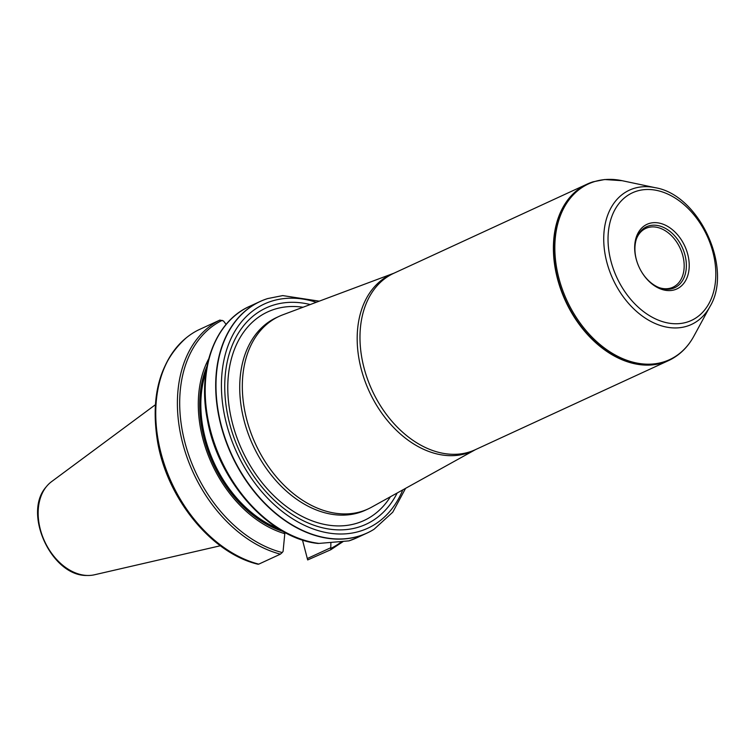 <?xml version="1.0" encoding="UTF-8"?>
<svg xmlns="http://www.w3.org/2000/svg" width="755" height="755" viewBox="0 0 755 755"><rect width="100%" height="100%" fill="white"/><g stroke="black" fill="none" stroke-linecap="round" stroke-linejoin="round"><path stroke-width="1.13" d="M674.026 357.634A97.178 68.705 -114.8 0 1 673.904 357.71A97.178 68.705 -114.8 0 1 668.6 360.569A97.178 68.705 -114.8 0 1 565.514 301.094A97.178 68.705 -114.8 0 1 587.211 184.078A97.178 68.705 -114.8 0 1 592.826 181.898A97.178 68.705 -114.8 0 1 592.958 181.861M330.879 542.392L330.756 549.753L307.672 559.936L302.462 539.967M258.512 564.202A127.472 90.119 -114.8 0 1 163.429 462.296A127.472 90.119 -114.8 0 1 186.277 337.815C159.664 361.579 150.132 396.46 157.691 442.439C167.525 499.083 211.664 553.179 257.729 564.174L258.748 564.145A127.538 90.175 -114.8 0 1 163.637 462.164A127.538 90.175 -114.8 0 1 186.504 337.636A127.538 90.175 -114.8 0 1 198.216 330.067L219.875 320.082L223.48 320.96L226.113 324.414M258.748 564.145L280.407 554.151L282.228 552.528L283.078 551.414L284.795 533.672L284.399 532.152M343.468 541.335L330.756 549.753M284.795 533.672A109.947 77.727 -114.8 0 1 210.607 461.06A109.947 77.727 -114.8 0 1 208.71 358.833M348.933 540.873L356.379 537.994A127.538 90.175 -114.8 0 1 348.933 540.873L319.044 543.411A127.538 90.175 -114.8 0 1 211.872 435.399A127.538 90.175 -114.8 0 1 249.556 306.36L260.069 301.509A127.538 90.175 -114.8 0 1 267.43 298.65A127.538 90.175 -114.8 0 1 267.572 298.602M373.97 529.321A127.538 90.175 -114.8 0 1 373.848 529.397A127.538 90.175 -114.8 0 1 366.892 533.143A127.538 90.175 -114.8 0 1 344.912 538.891A127.538 90.175 -114.8 0 1 225.556 440.316A127.538 90.175 -114.8 0 1 260.069 301.509M220.347 545.761L94.517 574.772A51.831 36.646 -114.8 0 1 87.372 575.47A51.831 36.646 -114.8 0 1 44.611 541.316A51.831 36.646 -114.8 0 1 46.404 486.616A51.831 36.646 -114.8 0 1 51.566 481.643L155.332 404.774M249.556 306.36C214.797 321.63 197.329 369.355 207.361 419.572C217.884 480.85 268.761 538.258 317.742 543.43L319.044 543.411M636.503 238.722A32.389 22.905 -114.8 0 1 645.78 228.406A32.389 22.905 -114.8 0 1 651.357 226.953A32.389 22.905 -114.8 0 1 681.671 251.981A32.389 22.905 -114.8 0 1 672.913 287.24A32.389 22.905 -114.8 0 1 659.049 287.598M638.739 266.355A35.589 25.16 65.2 0 0 639.476 267.959A35.589 25.16 65.2 0 0 675.281 289.571A35.589 25.16 65.2 0 0 686.861 251.33A35.589 25.16 65.2 0 0 653.169 222.706A35.589 25.16 65.2 0 0 638.739 266.355A33.56 23.726 -114.8 0 1 636.729 238.07A33.56 23.726 -114.8 0 1 652.377 225.235A33.56 23.726 -114.8 0 1 686.097 260.994A33.56 23.726 -114.8 0 1 659.691 287.844A33.56 23.726 -114.8 0 1 639.466 267.94M397.168 493.015A119.158 84.249 -114.8 0 1 246.819 465.288A119.158 84.249 -114.8 0 1 286.74 302.538A119.158 84.249 -114.8 0 1 310.248 304.539M475.442 449.64L371.573 507.19A106.078 75 -114.8 0 1 368.072 508.964A106.078 75 -114.8 0 1 255.549 444.044A106.078 75 -114.8 0 1 279.227 316.307A106.078 75 -114.8 0 1 282.842 314.797L394.063 273.159A97.282 68.78 -114.8 0 0 369.308 391.581A97.282 68.78 -114.8 0 0 475.433 449.65M330.341 547.922L307.276 558.558M668.6 360.569L475.178 449.763A97.178 68.705 -114.8 0 1 372.092 390.297A97.178 68.705 -114.8 0 1 393.789 273.282L587.211 184.078M280.407 554.151A127.538 90.175 -114.8 0 1 182.597 442.855A127.538 90.175 -114.8 0 1 219.875 320.082M341.902 541.477A126.321 89.307 -114.8 0 1 330.803 548.423M283.21 531.501A108.107 76.434 -114.8 0 1 206.993 366.222M278.321 528.594A107.295 75.859 -114.8 0 1 206.021 371.828M87.231 575.461A51.699 36.551 -114.8 0 1 87.089 575.461A51.699 36.551 -114.8 0 1 44.441 541.401A51.699 36.551 -114.8 0 1 46.225 486.843A51.699 36.551 -114.8 0 1 46.31 486.73M282.228 552.528A126.321 89.307 -114.8 0 1 184.843 442.156A126.321 89.307 -114.8 0 1 222.187 320.346M373.848 529.397L374.084 529.246A127.501 90.147 -114.8 0 1 345.167 538.74A127.501 90.147 -114.8 0 1 224.056 434.937A127.501 90.147 -114.8 0 1 267.704 298.565L267.43 298.65M402.793 489.901A123.471 87.297 -114.8 0 1 246.375 470.544A123.471 87.297 -114.8 0 1 285.673 298.423A123.471 87.297 -114.8 0 1 316.269 302.283M390.429 496.743A114.883 81.219 -114.8 0 1 246.762 459.531A114.883 81.219 -114.8 0 1 287.551 306.719A114.883 81.219 -114.8 0 1 303.029 307.238M368.072 508.964L365.477 510.163A106.078 75 -114.8 0 1 252.944 445.242A106.078 75 -114.8 0 1 276.623 317.506L279.227 316.307M709.983 306.539A73.971 52.293 -114.8 0 1 616.901 286.919A73.971 52.293 -114.8 0 1 642.212 186.815A73.971 52.293 -114.8 0 1 655.18 187.684C699.253 194.743 733.228 268.431 709.983 306.539L693.854 336.192C688.871 345.328 682.293 352.453 674.139 357.559A97.14 68.677 -114.8 0 1 565.797 300.962A97.14 68.677 -114.8 0 1 593.1 181.813L592.826 181.898M693.854 336.192A96.772 68.422 -114.8 0 1 572.073 310.531A96.772 68.422 -114.8 0 1 605.18 179.558A96.772 68.422 -114.8 0 1 622.148 180.7L604.642 179.53L593.1 181.813M644.619 189.618A70.3 49.698 65.2 0 0 626.423 293.884A70.3 49.698 65.2 0 0 714.796 286.371A70.3 49.698 65.2 0 0 644.619 189.618M356.379 537.994L366.892 533.143M87.372 575.47L87.089 575.461C51.595 576.518 22.376 513.155 46.225 486.843L46.404 486.616M319.261 301.16L282.729 295.592L267.704 298.565M374.084 529.246L392.77 512.183L405.586 488.343M655.18 187.684L622.148 180.7"/></g></svg>
